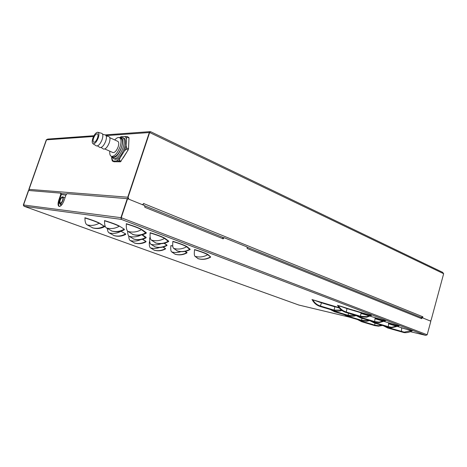 <?xml version="1.0" encoding="UTF-8"?>
<svg xmlns="http://www.w3.org/2000/svg" width="467" height="467" viewBox="0 0 467 467"><rect width="100%" height="100%" fill="white"/><g stroke="black" fill="none" stroke-linecap="round" stroke-linejoin="round"><path stroke-width="0.7" d="M29.059 190.507L28.855 189.351L46.315 139.843L47.739 139.09L93.96 135.722M29.246 190.524L29.047 189.363L46.513 139.826L29.047 189.363L29.246 190.524M46.653 139.604L46.315 139.843M150.537 131.706L149.317 132.54L127.754 197.208L149.317 132.54L106.067 135.605M149.878 132.33L150.607 131.694L442.658 272.343L443.65 273.715L149.656 132.517L128.081 197.237L128.892 199.222L142.453 204.698L143.789 203.425L143.007 204.75M59.362 200.162L59.893 200.366M59.198 200.658L59.753 200.868M143.182 204.003L142.96 204.902M65.905 195.165L61.224 194.529M128.145 198.919L127.754 197.208L128.145 198.919M128.647 145.797L128.764 143.217M123.177 157.969L126.761 152.207M422.419 317.309L422.46 317.823M443.65 273.715L431.117 320.164L430.235 320.957L422.857 317.98L422.758 316.638L421.357 317.578L421.864 317.688M354.219 310.491L354.581 310.38M60.984 205.69L59.764 203.384M59.718 203.291L59.461 202.812M59.578 202.789L58.702 202.748M58.789 202.258L59.548 202.264M62.876 200.419C62.023 202.579 61.119 203.67 60.161 203.7C59.42 203.326 59.356 202.135 59.974 200.121C60.821 197.961 61.726 196.87 62.689 196.84C63.424 197.214 63.489 198.405 62.876 200.419M60.261 200.15C59.77 201.762 59.817 202.713 60.412 203.017C61.177 202.993 61.901 202.118 62.584 200.39C63.074 198.779 63.022 197.827 62.432 197.529C61.662 197.553 60.938 198.422 60.261 200.15M119.657 137.701L120.095 137.637C126.68 136.679 119.505 157.951 113.353 157.548L111.444 156.369M125.074 136.358L126.487 138.851L126.942 136.557L121.116 136.621L119.949 137.648L122.22 137.444C128.046 138.547 120.2 159.288 114.135 158.762L113.481 158.681L111.934 157.192M114.041 161.745L120.468 161.792L128.127 150.018L128.513 148.868L128.997 137.946L128.688 137.403M121.116 136.621L119.651 137.695M112.944 160.759L111.631 158.167L112.296 161.004L118.571 160.957L119.254 160.379L120.007 158.05L124.374 151.022L126.224 149.16L126.615 148.004L126.166 145.692L126.487 138.851M111.631 158.167L111.712 156.801M124.374 151.022L126.166 145.692M116.843 160.73L120.007 158.05M113.481 158.681L115.372 159.305C121.443 159.837 129.277 139.119 123.44 138.01M97.545 137.905C98.245 135.623 98.163 134.257 97.294 133.813C95.963 133.831 94.719 135.284 93.563 138.168C92.857 140.456 92.939 141.822 93.814 142.272C95.14 142.248 96.383 140.795 97.545 137.905M112.471 156.807L112.921 157.005C116.038 157.035 118.881 153.83 121.461 147.385C122.984 142.289 122.716 139.219 120.673 138.174L119.733 137.742M114.736 139.948C116.47 138.022 117.988 137.216 119.289 137.537C121.332 138.582 121.589 141.653 120.066 146.755C117.486 153.205 114.637 156.422 111.531 156.392C110.101 155.867 109.529 154.128 109.803 151.174M112.775 152.493L113.043 152.61C114.911 152.627 116.616 150.701 118.163 146.831C119.085 143.772 118.927 141.927 117.696 141.297L109.809 137.701M103.248 148.903L103.522 149.078C105.554 149.312 107.486 147.181 109.307 142.692C110.375 139.113 110.165 137.065 108.683 136.545L106.19 135.856M99.705 147.333L99.973 147.508C101.993 147.73 103.919 145.587 105.746 141.087C106.82 137.502 106.622 135.448 105.151 134.928L102.623 134.227M96.132 145.751L96.4 145.926C98.409 146.136 100.329 143.982 102.162 139.47C103.242 135.874 103.055 133.819 101.596 133.305L98.058 132.319M92.845 138.214C94.334 134.449 95.98 132.465 97.79 132.249C99.103 132.71 99.267 134.584 98.274 137.853C96.605 141.974 94.865 143.941 93.05 143.76C91.987 143.025 91.923 141.174 92.845 138.214M23.671 205.813L23.35 204.96L28.464 190.46L23.537 204.984L28.65 190.478L60.617 193.134L60.716 194.541L61.235 194.739L61.136 193.332L60.617 193.134M144.752 205.842L222.724 237.329L223.01 238.906L224.154 237.703L247.031 246.95L247.236 248.648L247.055 247.16L421.088 317.42L421.608 318.646L422.273 317.747L430.837 321.203L427.171 334.792L425.723 335.359M210.308 257.329L210.687 256.984L208.13 254.673C206.315 253.458 201.791 251.742 194.558 249.536L194.57 249.752C194.103 253.447 194.243 255.636 195.008 256.33L198.236 258.73M187.057 246.693L186.625 246.745L189.929 249.612L190.18 249.244L187.057 246.693C184.973 245.368 180.239 243.57 172.848 241.316L172.878 241.544C172.481 245.356 172.743 247.638 173.666 248.397L177.553 251.065M164.997 238.339L164.559 238.398L168.552 241.591L168.739 241.159L164.997 238.339C162.633 236.892 157.671 235.012 150.117 232.706L150.158 232.945C149.849 236.88 150.24 239.267 151.331 240.096L155.937 243.056M141.886 229.589L141.437 229.647L146.194 233.214L146.299 232.689L141.886 229.589C139.213 228.007 134.011 226.04 126.283 223.681L126.335 223.932C126.119 228.001 126.65 230.488 127.929 231.404L133.328 234.679M172.755 245.94L170.887 245.572C170.525 249.104 170.782 251.211 171.646 251.894L175.294 254.293M150.199 237.604L149.749 237.68C149.463 241.316 149.831 243.505 150.847 244.253C154.297 245.239 157.735 245.047 161.15 243.675M124.275 229.828L124.356 229.244L119.628 226.215C116.861 224.685 111.817 222.8 104.503 220.564L104.509 220.564M149.749 241.69L149.399 241.778C149.131 245.157 149.475 247.183 150.427 247.86L154.396 250.248M84.883 217.756L84.953 217.984C84.918 221.679 85.601 223.956 87.014 224.82C91.176 225.97 95.221 225.438 99.144 223.226L104.112 226.18L99.541 223.173C96.716 221.685 91.824 219.881 84.883 217.756M411.923 330.899L397.732 326.556M396.979 326.334L388.486 323.794M398.906 325.948L384.172 321.448M383.413 321.22L374.972 318.704M385.374 320.823L370.109 316.153M369.333 315.92L360.968 313.421M371.341 315.511L337.717 305.552M339.019 307.619L311.979 299.545M23.794 205.982L24.354 206.356L23.537 204.984L120.93 217.686L121.344 219.391L121.251 217.727L127.596 198.697L144.636 205.579L144.887 207.307L144.665 205.807M121.332 219.017L120.93 217.686L121.251 217.727L427.171 334.792M121.134 218.089L121.332 218.486M222.724 237.329L144.799 205.877M127.596 198.697L127.269 198.668L120.93 217.686L127.269 198.668L67.032 193.665L65.964 194.996L64.049 200.541C62.52 204.429 60.891 206.402 59.169 206.455C57.826 205.778 57.715 203.624 58.824 200.004L60.716 194.541M224.154 237.703L223.144 238.333M422.273 317.747L421.619 318.021M150.847 244.253L155.114 246.903M127.608 231.142C127.643 233.92 128.151 235.631 129.125 236.279L134.064 239.192M140.935 235.059C137.082 236.997 133.148 237.405 129.125 236.279M104.503 220.564L104.567 220.803C104.45 224.674 105.069 227.055 106.423 227.943L112.098 231.147M128.764 235.975C128.816 238.427 129.283 239.939 130.159 240.499L134.718 243.114M140.625 239.641C137.187 241.211 133.696 241.497 130.159 240.499M107.369 228.503C107.538 230.809 108.093 232.251 109.039 232.823L114.228 235.683M125.652 234.44L125.711 233.938L120.947 231.276C117.106 233.442 113.137 233.961 109.039 232.823M87.014 224.82L92.886 227.949M412.209 330.887L411.871 330.928C409.495 332.288 406.915 332.854 404.136 332.621L387.849 328.015L383.454 325.75M384.948 326.199L387.978 327.548L387.721 327.974M411.374 330.636L404.241 332.142L387.978 327.548M399.063 325.919L391.62 327.752L388.305 327.192L374.441 323.036L369.94 320.701M371.434 321.15L374.575 322.563L374.341 323.001M398.339 325.68L391.725 327.256L388.439 326.713L374.575 322.563M385.538 320.8L379.011 322.662L374.622 322.084L360.547 317.869L355.93 315.464M357.43 315.914L360.682 317.385L360.471 317.846M384.826 320.549L379.105 322.148L374.762 321.605L360.682 317.385M338.289 305.517C340.081 308.734 342.743 310.899 346.269 312.02L346.129 312.511C342.358 311.308 339.55 308.967 337.699 305.494L337.425 305.26M371.463 315.47L366.677 317.198L360.431 316.795L346.088 312.499M370.804 315.219L366.747 316.661L360.571 316.299L346.269 312.02M359.024 320.018L361.82 321.255L361.627 321.681M357.494 319.556L361.68 321.71L357.559 319.58M361.75 320.835L361.756 321.232M381.72 325.23L378.562 325.692L374.878 325.172L361.82 321.255M382.526 325.47L378.468 326.164L374.75 325.622L378.468 326.164M361.692 321.699L374.75 325.622L361.68 321.71M345.598 315.062L348.493 316.352L348.347 316.813L344.126 314.618M368.772 320.35L366.84 320.753L361.738 320.321L348.493 316.352M369.584 320.596L366.764 321.243L361.61 320.776L348.318 316.789M331.693 309.93L334.693 311.273L334.553 311.746L330.227 309.487M355.375 315.295L348.131 315.301L334.693 311.273M356.052 315.593L355.79 315.68C353.215 316.498 350.618 316.527 348.003 315.768L348.003 315.768C350.612 316.538 353.21 316.503 355.79 315.68M334.559 311.734L348.003 315.768L334.553 311.746L330.192 309.481M312.808 299.791L312.948 300.048C314.653 302.99 317.14 304.98 320.397 306.019L320.263 306.504C316.953 305.441 314.414 303.439 312.633 300.479L312.23 299.744M341.43 310.082L334.039 310.106L320.397 306.019M341.914 310.45C339.27 311.314 336.596 311.355 333.905 310.573L333.905 310.573C336.596 311.372 339.27 311.326 341.92 310.45M320.263 306.486L333.905 310.573L320.263 306.504C316.953 305.453 314.414 303.445 312.633 300.479M59.321 206.478C58.334 205.457 58.346 203.367 59.35 200.197L61.235 194.739M59.04 201.189L59.636 201.411M59.186 200.687L59.741 200.898M28.855 189.351L128.081 197.237M93.558 136.492L46.513 139.826M66.763 193.998L61.148 193.525M143.737 203.589L422.723 316.754M421.561 317.624L421.252 317.496M223.716 237.738L222.87 237.399M128.997 137.946L127.123 137.07M126.615 148.004L128.513 148.868M128.127 150.018L126.224 149.16M119.254 160.379L121.157 161.214M120.468 161.792L118.571 160.957M112.331 161.004L114.217 161.821M59.758 203.373L58.667 202.964M425.595 335.329L410.347 331.687L425.571 335.324L121.344 219.391L24.354 206.356L298.857 305.044L349.252 317.081M185.055 251.398L186.788 252.98L187.086 252.606L185.417 251.322M166.83 245.578L167.063 245.152L164.372 243.225M141.945 234.848L145.99 237.872L146.171 237.37L142.307 234.761M165.411 248.999L165.604 248.631L163.234 247.002M145.926 241.865L146.06 241.433L142.657 239.215M104.538 226.705L104.509 226.127M408.152 329.673L401.62 327.887L408.117 329.661M395.38 324.798L388.608 322.96L395.345 324.787M370.389 315.097L361.108 312.808L340.209 306.089M339.392 308.086L315.137 300.485M421.608 318.646L247.282 248.508M223.057 238.76L144.887 207.307M208.13 254.673L207.71 254.725L210.687 256.984M194.57 249.752C201.569 251.894 205.947 253.552 207.71 254.725C203.653 257.013 199.415 257.55 195.008 256.33M197.868 258.595C202.176 259.786 206.315 259.267 210.278 257.031L210.296 257.335M172.878 241.544C180.028 243.727 184.611 245.461 186.625 246.745C182.474 249.086 178.155 249.641 173.666 248.397M177.11 250.902C181.488 252.116 185.708 251.579 189.76 249.296L190.18 249.244M150.158 232.945C157.467 235.175 162.265 236.997 164.559 238.398C160.309 240.791 155.902 241.357 151.331 240.096M155.4 242.863C159.866 244.101 164.168 243.546 168.313 241.211L168.739 241.159M126.335 223.932C133.813 226.215 138.845 228.118 141.437 229.647C137.088 232.099 132.587 232.683 127.929 231.404M132.692 234.452C137.234 235.707 141.624 235.14 145.862 232.747L146.299 232.689M170.887 245.572L172.778 246.15M174.903 254.153C178.989 255.286 182.918 254.789 186.701 252.659L187.086 252.606M180.922 251.649C177.822 252.7 174.734 252.781 171.646 251.894M149.749 237.68L150.234 237.826M164.016 243.307L167.063 245.152M154.647 246.734C158.803 247.889 162.808 247.376 166.666 245.198L166.812 245.584M133.521 238.999C137.747 240.172 141.828 239.641 145.768 237.423L146.171 237.37M119.628 226.215L124.356 229.244M104.567 220.803C111.642 222.963 116.522 224.79 119.208 226.273C115.08 228.597 110.819 229.157 106.423 227.943M111.461 230.926C115.758 232.111 119.92 231.568 123.942 229.297L124.263 229.834M149.399 241.778L149.779 241.894M162.907 247.084L165.604 248.631M153.993 250.108C157.875 251.188 161.623 250.709 165.23 248.678L165.388 249.01M159.626 247.492C156.562 248.619 153.497 248.742 150.427 247.86M142.33 239.302L146.06 241.433M134.245 242.951C138.191 244.043 142.003 243.552 145.681 241.48L145.908 241.877M120.813 231.194L125.711 233.938M113.679 235.496C117.69 236.606 121.572 236.104 125.325 233.985L125.635 234.452M99.541 223.173L99.144 223.226C96.4 221.784 91.672 220.039 84.953 217.984M92.256 227.733C96.33 228.859 100.282 228.34 104.112 226.18L104.52 226.717M410.744 330.449L401.608 327.881M387.762 327.04L387.855 327.513M401.48 331.599L401.608 328.138M397.779 325.517L388.602 322.954M374.435 322.043L374.476 322.528M388.311 326.672L388.591 323.211M384.335 320.403L375.124 317.852M360.623 316.865L360.612 317.367M374.657 321.57L375.094 318.103M340.25 306.107L347.004 308.599L338.505 305.581M360.495 316.276L361.108 312.808L347.004 308.599L346.234 312.009M361.149 312.557L347.063 308.354M374.785 325.143L374.931 323.193M348.493 315.92L348.452 316.334M361.668 320.304L361.943 318.301M334.786 310.824L334.681 311.267M348.09 315.289L348.499 313.24M315.172 300.497L321.448 302.814L313.147 299.89M334.028 310.1L334.909 306.837L321.448 302.814L320.42 306.019M334.973 306.597L321.524 302.581M58.824 200.004L59.35 200.197M150.035 131.636L105.081 134.91M149.574 132.441L150.257 131.968M62.088 204.423L60.161 203.7M65.018 197.734L62.823 196.893M111.625 156.649L112.273 157.793M123.942 138.244L122.722 137.677M127.024 136.597L128.781 137.415M112.296 161.004L114.146 161.81M111.531 156.392L112.921 157.005M104.859 148.985L113.043 152.61M101.082 147.496L103.522 149.078M97.504 145.908L99.973 147.508M93.05 143.76L96.4 145.926M298.868 305.044L349.281 317.093M24.319 206.35L298.851 305.044M210.337 257.311L210.389 257.282C206.432 259.442 202.281 259.891 197.944 258.642M189.871 249.641L189.929 249.612C185.878 251.795 181.634 252.244 177.197 250.96M168.488 241.632L168.552 241.591C164.396 243.809 160.053 244.259 155.511 242.933M146.124 233.249L146.194 233.214C141.933 235.456 137.473 235.893 132.821 234.527M186.829 252.956L186.864 252.939C183.082 254.976 179.124 255.402 174.979 254.2M166.859 245.56L166.9 245.537C163.024 247.609 158.973 248.024 154.74 246.792M146.037 237.849L146.078 237.826C142.114 239.921 137.963 240.336 133.632 239.063M124.304 229.811L124.356 229.782C120.288 231.901 116.032 232.303 111.59 230.996M165.435 248.987L165.458 248.975C161.833 250.913 158.039 251.31 154.075 250.154M145.955 241.848L145.978 241.836C142.266 243.797 138.39 244.188 134.338 243.003M125.681 234.422L125.711 234.411C121.91 236.395 117.935 236.775 113.79 235.555M104.567 226.693L104.602 226.676C100.703 228.678 96.634 229.058 92.384 227.797M383.349 325.721L387.826 328.021L404.136 332.621M388.544 323.444L398.024 325.849M369.852 320.671L374.423 323.041L388.281 327.198L391.62 327.752M375.048 318.342L384.481 320.73M355.866 315.441L360.53 317.881L374.598 322.096L379.011 322.662M361.049 313.053L370.424 315.418M337.699 305.517C339.544 308.991 342.346 311.326 346.117 312.528L360.413 316.807L366.677 317.198M344.08 314.606L348.347 316.813L361.592 320.788L366.764 321.243"/></g></svg>
